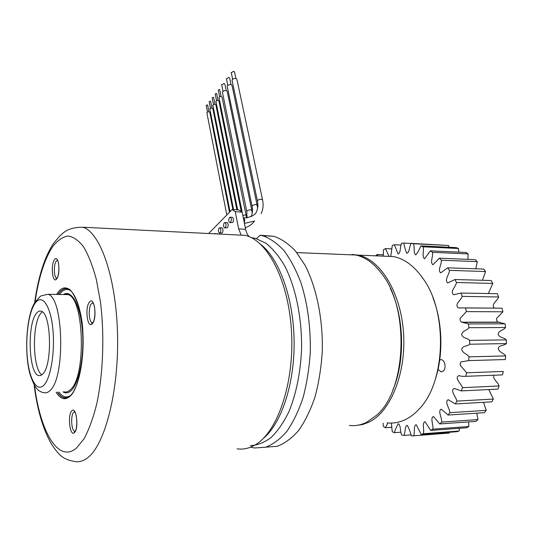 <?xml version="1.0" encoding="UTF-8"?>
<svg xmlns="http://www.w3.org/2000/svg" width="533" height="533" viewBox="0 0 533 533"><rect width="100%" height="100%" fill="white"/><g stroke="black" fill="none" stroke-linecap="round" stroke-linejoin="round"><path stroke-width="0.8" d="M36.437 313.344C26.996 324.057 28.609 373.58 38.662 375.585L40.741 375.518L42.787 374.019C52.72 364.938 51.188 312.571 41.128 311.205C39.515 310.686 37.95 311.399 36.437 313.344M42.307 311.845L40.794 313.357C31.82 323.458 32.533 369.356 41.894 374.852M237.072 448.799C242.895 449.685 248.698 448.52 254.481 445.315C277.033 433.249 294.296 384.173 291.578 332.739C289.013 281.271 267.739 240.45 245.253 235.366L235.066 234.853M92.975 302.431L92.822 302.957M231.282 72.748L233.654 71.275L234.56 72.035L235.926 78.464M226.452 78.891L228.797 77.452L229.703 78.198L231.049 84.607M221.708 84.927L224.033 83.514L224.939 84.254L226.252 90.637M218.277 90.117L219.349 89.471L219.769 89.811L221.128 96.48M215.205 94.021L216.271 93.388L216.691 93.721L218.037 100.371M212.174 97.885L213.227 97.253L213.653 97.592L214.979 104.221M209.169 101.703L210.222 101.083L210.642 101.41L211.954 108.019M206.204 105.474L207.25 104.861L207.67 105.188L208.963 111.777M206.917 113.003L207.017 112.436C208.343 111.57 209.289 111.57 209.855 112.43L229.476 212.241M209.895 109.265L209.995 108.685C211.334 107.813 212.287 107.813 212.854 108.679L232.861 209.582M212.914 105.481L213.013 104.888C214.359 104.008 215.312 104.008 215.878 104.888L236.885 209.842M215.958 101.65L216.065 101.05C217.417 100.157 218.377 100.157 218.95 101.05L241.249 211.488M219.05 97.779L219.156 97.166C220.515 96.266 221.475 96.266 222.048 97.166L246.119 215.279M217.691 233.98L217.244 233.507M215.112 233.394L215.559 233.874M232.121 80.556L232.301 79.51C234.487 78.038 236.039 78.038 236.945 79.51L262.516 199.728M230.003 222.621L232.681 222.461C233.827 220.322 233.76 218.61 232.488 217.331L232.248 217.311M229.556 217.471L230.316 217.197C231.589 218.483 231.648 220.196 230.509 222.334L229.756 222.607C228.49 221.328 228.424 219.616 229.556 217.471M227.265 86.646L227.444 85.633C229.616 84.181 231.149 84.181 232.055 85.626L257.106 205.072M224.746 227.891L227.398 227.731C228.517 225.612 228.45 223.913 227.198 222.641L226.958 222.627M224.3 222.787L225.039 222.521C226.292 223.793 226.358 225.492 225.239 227.618L224.506 227.877C223.254 226.612 223.187 224.913 224.3 222.787M222.501 92.629L222.667 91.643C224.826 90.21 226.352 90.21 227.251 91.643L251.796 210.315M219.589 233.061L222.208 232.908C223.314 230.802 223.247 229.123 222.008 227.858L221.775 227.844M219.15 227.997L219.863 227.744C221.102 229.003 221.168 230.689 220.062 232.794L219.356 233.048C218.124 231.788 218.05 230.109 219.15 227.997M432.949 297.8C442.49 321.972 443.543 354.252 435.421 379.05M387.185 422.896C393.307 423.555 399.35 422.476 405.32 419.644C410.084 417.346 414.561 413.948 418.758 409.457C445.401 383.214 448.066 313.624 423.735 279.525C414.881 266.533 404.82 258.885 393.561 256.573L383.314 256.146M74.96 431.543L74.873 431.184M74.4 411.996L74.54 411.329M92.189 323.271L92.042 322.652M345.884 254.607L355.797 255.021C365.312 257.039 374.026 263.355 381.948 273.962C409.677 308.527 406.552 390.169 376.538 415.274L366.844 422.189C361.054 425.067 355.191 426.16 349.268 425.454M390.289 288.34C404.147 316.515 405.44 360.628 392.968 389.77M352 254.468L358.116 255.114C380.042 259.298 400.556 291.704 403.468 332.112C406.526 372.487 390.822 411.589 369.202 422.036L362.607 424.535L355.911 425.494M256.426 238.637L260.091 235.24L273.802 236.299C281.304 238.797 288.533 243.708 295.475 251.023L304.956 265.114C316.509 287.267 323.111 319.214 322.265 351.527C321.239 367.543 318.847 382.614 315.083 396.732C310.612 409.937 305.182 421.13 298.78 430.311C291.991 438.119 284.809 443.449 277.24 446.301L265.914 447.147M260.091 235.24L262.529 235.733C269.945 238.244 277.08 243.188 283.936 250.563C290.478 259.305 296.175 270.098 301.032 282.963C307.641 303.99 310.726 326.989 310.293 351.967C309.247 368.116 306.848 383.307 303.104 397.525C298.66 410.816 293.263 422.069 286.914 431.277C280.178 439.105 273.076 444.422 265.587 447.234L254.401 447.993L250.597 447.18M251.376 237.685L255.474 238.384L265.867 243.195C272.649 248.551 278.926 256.1 284.682 265.84C295.575 286.954 301.984 317.481 301.578 348.715C300.532 372.5 296.348 393.414 289.026 411.449C283.776 422.269 277.853 430.917 271.244 437.4C264.408 442.517 257.426 445.262 250.303 445.628M241.202 235.16L238.671 228.917L235.233 211.674L232.128 209.536L239.037 209.982L242.169 212.114L245.646 229.297C246.393 232.834 247.665 235.333 249.457 236.792M260.497 244.181C278.886 258.245 293.363 297.021 294.103 340.054C294.882 383.067 281.597 423.422 263.249 438.519M232.128 209.536L208.643 233.527M242.169 212.114L235.233 211.674M439.732 359.895L441.217 359.688C445.408 359.962 446.594 369.715 442.63 371.454L440.978 371.754L438.026 369.396M411.203 243.434L403.821 243.068C404.534 246.946 405.5 250.343 406.732 253.275C409.584 252.815 409.237 246.159 411.236 243.368L448.646 245.493L413.468 243.728C414.854 247.099 413.195 253.368 415.86 254.914C417.699 252.535 419.378 249.524 420.903 245.88L456.275 247.618L458.54 248.525L423.115 246.806C424.208 250.57 421.676 256.933 424.588 258.738L430.378 250.83L465.989 252.469L468.174 253.921L432.51 252.316C433.249 256.386 429.818 262.609 432.949 264.761L439.392 258.179L475.236 259.664L477.268 261.643L441.377 260.204C441.704 264.481 437.36 270.351 440.724 272.883L447.673 267.813L483.724 269.078L485.55 271.544L449.452 270.338C449.326 274.682 444.082 280.005 447.673 282.95L454.955 279.532L491.193 280.518L492.745 283.416L456.468 282.503C455.848 286.761 449.732 291.364 453.583 294.729L460.985 293.05L497.382 293.71L498.608 296.961L462.178 296.388C461.065 300.365 454.096 304.156 458.273 307.921L495.543 308.141M448.979 247.259L448.646 245.493M458.766 252.136L458.54 248.525M467.827 259.358L468.174 253.921M475.849 268.799L477.268 261.643M482.445 280.278L485.55 271.544M488.381 293.543L492.745 283.416M494.358 308.134C490.7 303.997 497.509 300.938 498.608 296.961M502.079 308.287L502.925 311.805L466.375 311.605L461.845 316.562C459.546 318.428 459.466 320.3 461.618 322.185L468.48 323.951L505.097 323.837L498.082 322.119C495.883 320.28 495.957 318.454 498.308 316.629L502.925 311.805M505.097 323.837L505.537 327.509L468.907 327.722C466.835 330.826 462.431 330.393 461.671 334.584C462.91 338.642 467.228 337.609 469.653 340.407L506.323 339.881C503.845 337.149 499.428 338.162 498.155 334.204C498.928 330.114 503.425 330.533 505.537 327.509M506.323 339.881L506.343 343.592L469.666 344.225C467.268 346.763 462.93 345.251 461.725 349.182C462.517 353.472 466.921 353.519 469.027 356.857L505.71 355.911C503.558 352.659 499.055 352.613 498.235 348.435C499.468 344.604 503.898 346.07 506.343 343.592M505.71 355.911L505.311 359.555L468.627 360.594L460.865 361.974L460.199 363.493L460.312 365.345L466.615 372.78L503.279 371.434L502.466 374.892L465.809 376.325L461.645 376.265L458.8 375.618C454.029 378.257 461.285 383.653 462.504 387.678L499.108 385.965C497.889 381.841 492.918 379.703 493.751 375.232M500.294 374.972L502.466 374.892M499.108 385.965L497.915 389.123L461.331 390.922L454.109 388.417C449.785 390.836 456.181 396.792 456.854 401.102L493.358 399.064L488.821 389.57M493.358 399.064L491.826 401.842L455.355 403.947L448.2 399.69C444.209 401.789 449.699 408.278 449.865 412.669L486.229 410.363L483.531 402.322M486.229 410.363L484.417 412.682L448.086 415.04L441.237 409.131C437.52 410.89 442.09 417.792 441.777 422.089L477.974 419.578L476.762 413.182M477.974 419.578L475.936 421.383L439.785 423.935L433.429 416.526C429.971 417.952 433.602 425.087 432.856 429.152L468.86 426.493L468.58 421.903M468.86 426.493L466.661 427.752L430.711 430.431L425.008 421.73C421.803 422.856 424.508 430.018 423.389 433.735L459.166 431.004L459.339 428.299M459.166 431.004L456.881 431.69L421.157 434.435L416.213 424.668C413.262 425.541 415.074 432.523 413.641 435.807L449.186 433.062L449.339 432.27M387.877 422.962L385.319 427.733L391.608 427.293M385.319 427.733L383.314 426.307L383.14 423.169M413.641 435.807L411.383 435.934C410.257 431.783 408.891 428.252 407.285 425.341C404.587 426.034 405.566 432.616 403.894 435.421L401.669 434.988C399.977 431.563 400.996 425.074 398.184 423.722C396.732 426.213 395.459 429.198 394.373 432.676L400.936 432.19M394.373 432.676L392.241 431.723L391.369 423.075M403.894 435.421L410.97 434.881M423.389 433.735L421.157 434.435M432.856 429.152L430.711 430.431M441.777 422.089L439.785 423.935M449.865 412.669L448.086 415.04M456.854 401.102L455.355 403.947M375.592 255.833L377.091 254.501L378.237 255.94M383.247 254.761L377.091 254.501M383.274 256.146L383.447 249.79L385.432 248.598L388.89 255.973M391.755 248.891L385.432 248.598M454.955 279.532L456.468 282.503M447.673 267.813L449.452 270.338M439.392 258.179L441.377 260.204M430.378 250.83L432.51 252.316M420.903 245.88L423.115 246.806M411.236 243.368L413.468 243.728M401.109 245.06L394.4 244.734L398.018 253.908C400.996 253.262 399.917 246.419 401.615 243.248L403.821 243.068M390.802 256.14L392.288 245.433L394.4 244.734M469.027 356.857L468.627 360.594M469.653 340.407L469.666 344.225M466.615 372.78L465.809 376.325M462.504 387.678L461.331 390.922M468.48 323.951L468.907 327.722M465.549 308.001L466.375 311.605M460.985 293.05L462.178 296.388M34.512 385.399C40.108 431.09 58.084 463.37 76.199 448.333L83.994 438.886C88.904 429.791 93.148 418.158 96.733 403.967C103.189 373.893 104.601 335.217 100.471 302.084L96.306 279.325C92.689 265.927 88.451 255.12 83.608 246.906C78.544 240.37 73.347 236.732 68.011 235.999C62.727 236.885 57.704 240.316 52.94 246.299C44.612 258.791 38.642 277.413 35.038 302.171M245.253 235.366L83.001 227.231C100.144 232.368 116.181 277.127 117.533 334.171C119.012 391.182 104.908 445.288 87.412 457.94C82.928 461.325 78.464 462.457 74.027 461.338C67.444 460.305 62.374 457.754 58.823 453.676C56.658 451.598 54.046 448.113 50.988 443.223C42.8 428.712 37.157 409.177 34.072 384.633M92.729 302.957L91.449 303.697C88.132 306.995 88.671 321.985 92.142 322.632L92.769 322.665M89.544 302.031C94.428 295.682 97.446 318.674 92.322 323.691C87.399 329.561 84.587 307.128 89.544 302.031M74.487 411.982L73.721 412.375C70.469 414.841 71.282 430.717 74.707 431.197L75.186 431.217M71.875 410.79C76.379 405.939 79.117 429.165 74.393 432.669C69.856 437.06 67.305 414.408 71.875 410.79M57.351 260.364L56.212 261.17C53.52 264.415 53.833 277.613 56.625 278.119L56.931 278.166M54.479 259.658C58.51 253.461 60.909 273.822 56.691 278.872C52.627 284.675 50.388 264.748 54.479 259.658M57.464 392.101C59.436 395.126 61.548 396.972 63.8 397.638C63.84 398.917 65.979 398.318 70.209 395.852C78.424 388.364 84.314 360.694 82.915 334.011C82.635 307.241 71.069 287.374 67.964 288.906C64.873 287.98 61.915 289.299 59.09 292.877L57.97 294.443M56.618 294.429L58.217 292.111C66.931 280.471 78.418 293.67 81.995 322.838C85.72 351.867 79.797 387.398 70.189 396.146C65.193 400.583 60.495 399.25 56.105 392.155M70.736 290.705C67.051 288.38 63.494 289.359 60.076 293.643L59.463 294.463M58.97 392.041C62.541 397.012 66.319 398.204 70.316 395.619M69.197 396.672C67.225 397.705 65.466 398.024 63.907 397.631C61.655 396.972 59.543 395.126 57.571 392.095M58.077 294.443L59.196 292.877C61.428 290.045 63.773 288.62 66.219 288.6M63.927 391.848C66.099 392.455 68.251 391.735 70.376 389.676C86.672 376.644 84.027 296.428 67.651 294.576L64.42 294.529M63.474 294.516C71.362 289.252 80.177 304.583 82.335 329.74C84.587 354.818 79.31 382.947 71.289 390.462C68.524 393.094 65.759 393.567 63.001 391.882M43.953 385.132C50.981 377.984 55.299 350.268 52.694 327.535C50.189 304.689 41.854 293.87 35.345 302.884C28.789 311.585 25.238 336.743 27.363 357.949C29.395 379.243 36.957 392.621 43.953 385.132M47.723 294.309C63.367 296.161 65.726 377.304 50.122 390.442C48.09 392.521 46.031 393.247 43.959 392.628C42.167 392.468 40.341 391.708 38.483 390.343C37.743 389.396 34.545 388.171 29.921 373.893C23.885 351.66 26.657 313.857 35.371 301.665C43.02 294.469 36.877 297.061 47.723 294.309L67.651 294.576C67.731 294.089 66.538 294.069 64.067 294.529M64.899 294.536L65.153 294.183M242.948 215.952L243.135 215.618C244.6 214.812 245.606 214.766 246.166 215.492L246.519 217.937M257.486 201.174L257.719 200.295C260.084 198.962 261.71 198.889 262.596 200.082C263.569 205.032 263.089 209.549 261.15 213.626M252.116 206.484L252.342 205.625C254.687 204.312 256.3 204.246 257.179 205.418L257.572 208.196M246.846 211.688L247.065 210.855C249.391 209.569 250.99 209.496 251.869 210.648L252.236 213.207M243.448 217.99L243.694 218.004C244.82 218.87 245.02 220.389 244.287 222.561M238.671 228.917L245.646 229.297M83.001 227.231C66.652 227.404 62.421 232.421 52.994 244.101C44.332 257.679 38.209 277.253 34.625 302.837M93.175 303.017L92.695 302.811C95.547 304.15 95.84 320.739 92.342 323.151L91.609 323.418L92.569 322.625M74.926 412.009L74.38 411.809C77.318 413.075 77.791 430.791 74.447 431.996L75.02 431.177M57.704 260.417L57.144 260.104C59.443 261.323 59.549 275.854 56.705 278.466L55.985 278.852L56.818 278.126M40.728 375.525L38.662 375.585M218.996 97.526L243.095 216.691M232.028 80.13L257.406 200.821C258.192 204.485 258.005 207.743 256.846 210.595C256.06 214.732 251.676 217.197 243.694 218.004L243.361 217.984M253.775 221.235L244.46 223.414M227.178 86.226L252.042 206.131C252.809 209.775 252.609 213.02 251.443 215.865L251.063 216.691M254.607 220.789C252.362 224.126 249.264 226.432 245.327 227.704M222.414 92.222L246.772 211.348L247.032 217.877M232.488 217.331L230.316 217.197M227.198 222.641L225.039 222.521M222.008 227.858L219.863 227.744M296.761 252.589L355.797 255.021M358.116 255.114L393.561 256.573M262.529 235.733L273.802 236.299M252.415 238.238L255.474 238.384M215.912 101.403L237.665 209.895M212.86 105.234L233.601 209.629M209.849 109.018L230.056 211.654M206.871 112.769L226.811 214.966M206.184 105.354L207.497 112.063M209.149 101.583L210.475 108.312M212.147 97.759L213.493 104.515M215.179 93.901L216.545 100.677M218.25 89.99L219.629 96.786M221.655 84.647L223.021 91.31M226.392 78.604L227.784 85.3M231.215 72.455L232.635 79.177M440.978 371.754L441.89 371.721M501.526 308.187L465.016 307.901M500.041 322.298L463.53 322.372M498.082 322.119L461.618 322.185"/></g></svg>
